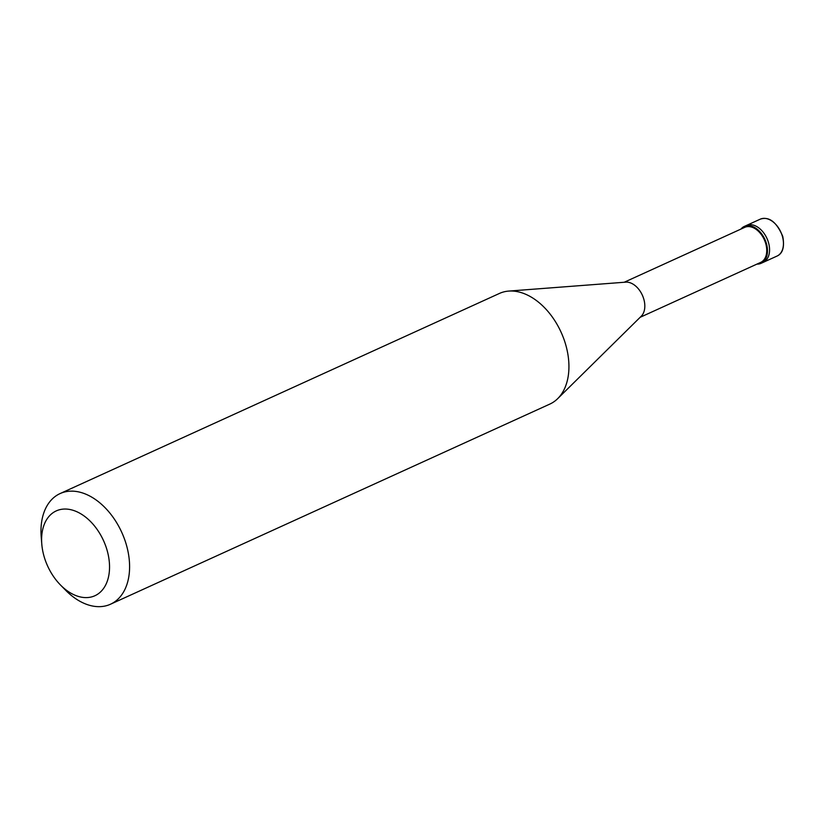 <?xml version="1.0" encoding="UTF-8"?>
<svg xmlns="http://www.w3.org/2000/svg" width="824" height="824" viewBox="0 0 824 824"><rect width="100%" height="100%" fill="white"/><g stroke="black" fill="none" stroke-linecap="round" stroke-linejoin="round"><path stroke-width="1.24" d="M760.274 219.163C769.08 216.228 776.579 221.975 782.759 236.406C784.695 246.891 782.8 253.442 777.073 256.048A20.26 13.349 65.5 0 0 782.481 236.622A20.26 13.349 -114.5 0 0 760.274 219.163L746.4 225.477A20.26 13.349 -114.5 0 1 768.596 242.946A20.26 13.349 65.5 0 1 763.199 262.362A20.26 13.349 65.5 0 0 768.596 242.946A20.26 13.349 -114.5 0 0 746.4 225.477L744.319 226.425A20.26 13.349 -114.5 0 0 740.941 229.082M777.073 256.048L761.119 263.309A20.26 13.349 65.5 0 0 766.516 243.894A20.26 13.349 -114.5 0 0 744.319 226.425M640.145 317.302L760.696 262.392A19.251 12.679 65.5 0 0 765.826 243.945A19.251 12.679 -114.5 0 0 744.741 227.352L624.18 282.261M508.676 291.088A60.791 40.046 -114.5 0 1 566.026 345.843A60.791 40.046 65.5 0 1 557.673 398.662L641.257 316.21A19.251 12.679 65.5 0 0 643.904 299.483A19.251 12.679 -114.5 0 0 625.735 282.148L508.676 291.088A60.791 40.046 -114.5 0 0 499.426 293.447L60.08 493.576A60.791 40.046 -114.5 0 0 41.2 536.692L41.777 543.964A46.608 30.704 -114.5 0 0 43.826 555.561A46.608 30.704 65.5 0 0 60.451 584.968L65.559 590.169A60.791 40.046 65.5 0 0 110.488 604.229A60.791 40.046 65.5 0 0 126.69 545.972A60.791 40.046 -114.5 0 0 60.08 493.576M60.451 584.968A46.608 30.704 65.5 0 0 98.396 593.702A46.608 30.704 65.5 0 0 107.316 551.081A46.608 30.704 -114.5 0 0 67.743 509.181A46.608 30.704 -114.5 0 0 41.777 543.964M761.119 263.309A20.26 13.349 65.5 0 1 756.906 264.113M557.673 398.662A60.791 40.046 65.5 0 1 549.835 404.09L110.488 604.229"/></g></svg>
